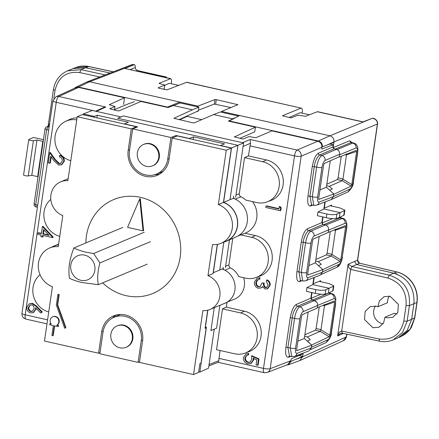 <?xml version="1.0" encoding="UTF-8"?>
<svg xmlns="http://www.w3.org/2000/svg" width="439" height="439" viewBox="0 0 439 439"><rect width="100%" height="100%" fill="white"/><g stroke="black" fill="none" stroke-linecap="round" stroke-linejoin="round"><path stroke-width="0.66" d="M83.207 114.777L83.328 113.942L94.292 116.412L97.299 115.254L128.375 122.24L124.396 123.88L137.616 126.855L132.66 128.896L170.903 137.495L176.083 135.503L189.308 138.477L193.467 136.875L224.538 143.86L220.559 145.501L231.523 147.97L223.594 202.341A21.023 19.343 67.2 0 1 237.642 221.426A21.023 19.343 67.2 0 1 226.612 241.132L236.5 236.714A20.781 19.124 -112.8 0 0 247.393 217.124A20.781 19.124 -112.8 0 0 233.301 198.291M223.594 202.341L230.02 199.674L237.949 145.32L117.74 118.289L123.392 115.918L243.601 142.944L231.523 147.97M226.612 241.132A21.023 19.343 67.2 0 1 223.994 242.065M125.066 316.332A20.743 19.086 -112.8 0 0 113.745 317.413A20.743 19.086 -112.8 0 0 103.022 332.076L99.856 353.774L138.093 362.373L141.259 340.675A20.743 19.086 -112.8 0 0 125.066 316.332M113.745 317.413L118.782 315.164A20.863 19.195 67.2 0 1 120.593 314.467M123.211 325.403A11.601 10.673 67.2 0 1 132.304 335.83A11.601 10.673 67.2 0 1 125.867 347.392A11.601 10.673 67.2 0 1 119.94 347.825A11.601 10.673 67.2 0 1 110.875 337.635A11.601 10.673 67.2 0 1 116.878 326.007A11.601 10.673 67.2 0 1 123.211 325.403M116.878 326.007L117.438 325.76A11.612 10.684 67.2 0 1 123.776 325.156A11.612 10.684 67.2 0 1 132.88 335.594A11.612 10.684 67.2 0 1 126.437 347.167L125.867 347.392M149.688 143.921A11.601 10.673 67.2 0 1 158.781 154.347A11.601 10.673 67.2 0 1 152.338 165.909A11.601 10.673 67.2 0 1 146.412 166.343A11.601 10.673 67.2 0 1 137.352 156.152A11.601 10.673 67.2 0 1 143.355 144.524A11.601 10.673 67.2 0 1 149.688 143.921M143.355 144.524L143.915 144.277A11.612 10.684 67.2 0 1 150.253 143.668A11.612 10.684 67.2 0 1 159.357 154.105A11.612 10.684 67.2 0 1 152.909 165.684L152.338 165.909M235.672 197.298L243.601 142.944M225.405 267.658L229.46 239.859M207.861 310.181L205.32 327.593L206.423 327.137L199.86 372.102L208.547 368.134L214.227 329.223L210.923 330.583L216.575 328.207L219.912 305.308M233.894 198.044L230.02 199.674M223.237 268.569L219.752 270.034L223.824 242.136M199.86 372.102L198.713 371.844M139.542 361.758L138.093 362.373M52.548 246.773A21.023 19.343 67.2 0 1 55.045 245.56A21.023 19.343 67.2 0 1 58.557 244.572M83.328 113.942L92.349 110.474L121.005 116.917M217.464 244.369L213.332 272.696L219.752 270.034M176.083 135.503L175.94 136.485M163.182 171.331A20.863 19.195 67.2 0 1 161.42 172.143L156.289 174.162A20.743 19.086 -112.8 0 0 167.736 159.192L169.18 158.605M94.171 117.246L94.292 116.412M193.467 136.875L193.165 139.503M170.903 137.495L167.736 159.192M132.66 128.896L129.494 150.593A20.743 19.086 -112.8 0 0 136.798 170.348A20.743 19.086 -112.8 0 0 156.289 174.162M97.299 115.254L97.003 117.882M85.885 242.932A50.858 46.792 67.2 0 1 113.602 199.619A50.858 46.792 67.2 0 1 140.475 197.352A50.858 46.792 67.2 0 1 180.281 242.547A50.858 46.792 67.2 0 1 153.008 293.395A50.858 46.792 67.2 0 1 126.136 295.661A50.858 46.792 67.2 0 1 102.671 282.881M140.293 198.615L143.608 230.601L143.043 230.837L139.728 198.851L140.293 198.615M139.728 198.851L127.584 227.364L143.043 230.837M38.067 176.73A7.825 1.679 8.3 0 0 37.721 176.648A7.825 1.679 8.3 0 0 37.655 176.637L42.802 141.347A7.825 1.679 -171.7 0 1 42.868 141.358A7.825 1.679 -171.7 0 1 43.214 141.44M37.655 176.637L31.795 175.331L28.255 175.907L33.402 140.623L36.942 140.041L42.802 141.347M43.472 139.679L33.507 137.462L28.903 139.459A2.607 0.56 -171.7 0 0 28.733 139.624L23.585 174.909A2.607 0.56 8.3 0 0 25.33 175.704A2.607 0.56 8.3 0 0 28.255 175.907M33.402 140.623A2.607 0.56 -171.7 0 1 30.478 140.42A2.607 0.56 -171.7 0 1 28.733 139.624M31.795 175.331L36.942 140.041M84.656 255.119A13.038 12.001 67.2 0 1 94.84 270.424A13.038 12.001 67.2 0 1 80.979 280.323A13.038 12.001 67.2 0 1 70.8 265.019A13.038 12.001 67.2 0 1 84.656 255.119M81.555 282.447L98.32 284.708C97.101 278.902 97.628 271.637 99.9 262.912L93.65 253.517L85.967 252.2C80.792 250.905 76.765 249.495 73.884 247.975C69.466 259.186 67.996 269.266 69.472 278.222C72.32 279.731 76.348 281.141 81.555 282.447M98.32 284.708L147.219 264.163M122.783 227.429L73.884 247.975M99.9 262.912L150.506 241.653M144.25 232.253L93.65 253.517M57.943 326.528L58.321 326.369A0.521 0.477 -112.8 0 0 58.195 325.381L57.816 325.54A0.521 0.477 67.2 0 1 57.943 326.528A0.521 0.477 67.2 0 1 57.668 326.55L54.304 325.793L52.905 335.369A0.521 0.477 67.2 0 1 52.131 335.654A0.521 0.477 67.2 0 1 51.945 335.155L53.338 325.579L49.975 324.822A0.521 0.477 67.2 0 1 49.848 323.834A0.521 0.477 67.2 0 1 50.123 323.812L50.501 323.653A0.521 0.477 -112.8 0 0 50.222 323.675L49.848 323.834M50.123 323.812L51.248 324.064A4.697 4.319 67.2 0 1 50.156 320.174A4.697 4.319 67.2 0 1 52.664 316.821A4.697 4.319 67.2 0 1 57.125 317.616A4.697 4.319 67.2 0 1 58.81 322.122A4.697 4.319 67.2 0 1 56.691 325.288L57.065 325.129A4.697 4.319 -112.8 0 0 59.188 321.963A4.697 4.319 -112.8 0 0 57.498 317.457A4.697 4.319 -112.8 0 0 53.042 316.662L52.664 316.821M217.305 244.397L213.052 273.546L207.965 275.681A18.257 16.797 67.2 0 1 219.846 296.391A18.257 16.797 67.2 0 1 210.089 309.435L225.158 303.102A18.257 16.797 -112.8 0 0 234.914 290.058A18.257 16.797 -112.8 0 0 222.139 269.03M221.102 243.283L226.189 241.143A20.863 19.195 -112.8 0 0 237.334 226.233A20.863 19.195 -112.8 0 0 223.429 202.439L218.342 204.579A20.863 19.195 67.2 0 1 232.253 228.368A20.863 19.195 67.2 0 1 221.102 243.283A20.863 19.195 67.2 0 1 212.503 244.594L207.965 275.681M210.089 309.435A18.257 16.797 67.2 0 1 202.873 310.609L193.544 374.56L139.448 362.4L142.576 340.971A22.169 20.397 -112.8 0 0 134.603 319.713A22.169 20.397 -112.8 0 0 113.553 315.937A22.169 20.397 -112.8 0 0 101.705 331.785L98.577 353.208L44.487 341.043L52.417 286.694A20.863 19.195 67.2 0 1 38.336 267.56A20.863 19.195 67.2 0 1 49.656 247.991A20.863 19.195 67.2 0 1 58.25 246.68L62.788 215.587A18.257 16.797 67.2 0 1 50.913 194.883A18.257 16.797 67.2 0 1 60.664 181.834A18.257 16.797 67.2 0 1 67.88 180.665L77.215 116.714L131.305 128.874L128.183 150.297A22.169 20.397 -112.8 0 0 136.15 171.561A22.169 20.397 -112.8 0 0 157.206 175.331A22.169 20.397 -112.8 0 0 169.048 159.489L172.176 138.065L226.272 150.226L218.342 204.579M51.028 323.773L50.501 323.653M58.195 325.381L57.065 325.129M52.625 335.742L53.004 335.588A0.521 0.477 -112.8 0 0 53.284 335.215L54.645 325.87M59.166 294.882A0.521 0.477 -112.8 0 0 58.48 294.295L58.107 294.454A0.521 0.477 67.2 0 1 58.788 295.041L57.339 304.99L57.712 304.831L59.166 294.882L58.788 295.041M57.339 304.99L65.455 327.521A0.521 0.477 67.2 0 1 65.202 328.158L65.581 327.999A0.521 0.477 -112.8 0 0 65.828 327.362L57.712 304.831M57.816 325.54L56.691 325.288M193.544 374.56L198.631 372.426L199.915 363.602L201.046 363.124L206.193 327.84L205.062 328.312L207.702 310.219M226.272 150.226L231.353 148.091L223.429 202.439M172.176 138.065L177.263 135.925L231.353 148.091M154.819 174.667A22.169 20.397 -112.8 0 0 159.67 174.074M131.305 128.874L136.392 126.739L136.293 127.398M77.215 116.714L82.296 114.574L136.392 126.739M58.535 244.737A20.863 19.195 -112.8 0 0 54.743 245.856L49.656 247.991M98.577 353.208L100.026 352.599M116.176 315.059A22.169 20.397 -112.8 0 0 112.357 318.105M58.107 294.454A0.521 0.477 67.2 0 0 57.827 294.827L56.335 305.045L64.544 327.834A0.521 0.477 67.2 0 0 65.202 328.158M205.167 327.609L206.193 327.84M312.798 205.15L310.658 205.973C308.118 206.281 307.218 203.01 307.959 196.162L312.277 166.573C313.561 159.505 315.592 155.049 318.357 153.2L332.883 146.988L333.212 144.716L329.881 143.97M332.883 146.988L334.106 148.826L319.581 155.033C316.667 157.755 314.9 161.634 314.28 166.666A1.564 0.335 8.3 0 0 312.277 166.573M318.687 199.026L319.021 199.476L318.719 198.368L323.592 164.965L324.278 163.456L339.276 156.805L339.654 154.237C339.764 151.751 338.678 150.116 336.395 149.337L334.106 148.826M339.654 154.237L325.129 160.449C323.686 161.409 322.627 163.736 321.952 167.429L317.638 197.012C317.249 200.585 317.721 202.291 319.049 202.132A4.17 3.836 69 0 1 316.711 205.156L331.143 199.608L333.475 196.584L333.849 194.011L326.386 187.217L330.238 160.811M330.139 205.732L339.945 207.938L344.867 210.21L344.434 210.638L340.071 212.646L323.839 208.991L324.855 202.022M301.763 280.768L299.628 281.591C297.082 281.898 296.182 278.628 296.929 271.779L301.242 242.191C302.531 235.123 304.556 230.667 307.327 228.818L321.853 222.606L322.681 216.904M321.853 222.606L323.071 224.444L308.546 230.651C305.637 233.378 303.87 237.252 303.245 242.284A1.564 0.335 8.3 0 0 301.242 242.191M307.657 274.644L307.991 275.094L307.69 273.985L312.563 240.583L313.248 239.074L328.246 232.423L328.619 229.855C328.729 227.369 327.648 225.734 325.365 224.955L323.071 224.444M328.619 229.855L314.094 236.067C312.65 237.027 311.597 239.354 310.922 243.047L306.609 272.63C306.219 276.202 306.685 277.909 308.013 277.75A4.17 3.836 69 0 1 305.681 280.773L320.113 275.226L322.445 272.202L322.819 269.628L315.356 262.835L319.208 236.429M319.104 281.35L328.91 283.556L333.838 285.827L333.404 286.255L329.041 288.264L312.804 284.615L313.825 277.646M290.733 356.386L288.593 357.209C286.052 357.516 285.152 354.246 285.899 347.397L290.212 317.809C291.501 310.741 293.526 306.285 296.292 304.436L310.817 298.224L311.652 292.522M310.817 298.224L312.041 300.062L297.516 306.268C294.602 308.996 292.835 312.87 292.215 317.902A1.564 0.335 8.3 0 0 290.212 317.809M296.621 350.262L296.962 350.717L296.66 349.603L301.533 316.201L302.213 314.692L317.216 308.046L317.589 305.473C317.699 302.987 316.612 301.352 314.329 300.572L312.041 300.062M317.589 305.473L303.064 311.685C301.62 312.645 300.561 314.972 299.892 318.665L295.573 348.248C295.189 351.82 295.656 353.527 296.983 353.368A4.17 3.836 69 0 1 294.646 356.391L309.083 350.843L311.41 347.82L311.789 345.246L304.326 338.453L308.178 312.047M321.831 149.002L321.875 147.328L301.181 156.174L270.177 368.689A5.219 4.796 69 0 1 267.258 372.47L287.819 364.562L290.733 360.781L291.386 358.762L302.696 353.927L302.789 353.263M198.867 107.154L180.275 102.973L173.553 105.558L192.447 109.805L198.867 107.154L198.329 110.837L197.797 111.572M238.536 116.077L220.34 111.983L213.623 114.568L232.511 118.815L234.761 117.888M321.902 149.046L333.212 144.716M319.954 189.933L326.386 187.217M318.796 199.41L333.849 194.011M326.852 214.002L326.314 217.722L317.419 215.719L317.962 211.999L326.852 214.002C331.258 214.863 334.584 214.918 336.834 214.155L340.071 212.646L339.336 217.684L344.171 214.989L344.867 210.21M308.919 265.551L315.356 262.835M307.761 275.028L322.819 269.628M328.306 293.301L325.167 294.13C322.972 294.503 319.68 294.24 315.279 293.34L306.389 291.337L306.932 287.616L315.822 289.619C320.229 290.481 323.554 290.536 325.804 289.773L329.041 288.264L328.306 293.301L333.141 290.607L333.838 285.827M297.889 341.169L304.326 338.453M296.731 350.646L311.789 345.246M131.009 103.088L134.405 101.612M234.283 136.88L243.124 139.037L248.825 136.6L255.948 137.698L271.895 130.882L317.798 141.204C320.651 142.181 322.012 144.217 321.875 147.328M306.932 287.616L312.804 284.615M317.962 211.999L323.839 208.991M326.314 217.722C330.71 218.622 334.008 218.885 336.203 218.512L339.336 217.684M123.891 104.493L123.672 103.648L124.533 97.749L78.625 87.427L75.744 87.712L55.945 96.767A5.219 4.802 65.4 0 1 58.831 96.476L105.804 107.039L103.599 107.528L95.57 111.199M173.553 105.558L167.983 107.517L141.001 101.453L118.969 110.869L117.636 110.82L109.816 108.812L114.908 106.485L109.278 104.723L124.533 97.749M130.432 102.956L114.502 109.651M192.447 109.805L173.866 118.3L192.864 122.821L194.197 122.871L213.623 114.568M234.333 136.968L255.427 127.178L228.439 121.115L232.472 119.073M114.381 110.09L114.974 106.419L114.436 110.101M179.496 119.814L187.168 116.395M239.853 138.301L254.746 131.826L255.427 127.178M303.064 311.685A4.17 3.819 -113.1 0 0 299.804 306.784C297.412 308.37 295.661 312.25 294.553 318.423L292.215 317.902L287.902 347.485L289.471 356.073M325.129 160.449A4.17 3.819 -113.1 0 0 321.869 155.549C319.477 157.135 317.721 161.014 316.612 167.188L314.28 166.666L309.961 196.249L311.536 204.837M314.094 236.067A4.17 3.819 -113.1 0 0 310.839 231.166C308.441 232.752 306.691 236.632 305.582 242.805L303.245 242.284L298.932 271.867L300.441 280.477L302.784 280.998L301.264 272.394A4.17 0.894 -171.7 0 0 306.609 272.63M317.638 197.012A4.17 0.894 -171.7 0 1 312.299 196.776L313.814 205.381L316.711 205.156M295.573 348.248A4.17 0.894 -171.7 0 1 290.234 348.012L291.754 356.616L289.455 356.1M234.464 198.752A2.837 2.607 67.2 0 1 233.51 196.085M223.885 269.7A2.837 2.607 67.2 0 1 223.127 267.241M208.876 365.879L218.254 362.274L218.781 360.743L209.085 364.469M220.043 350.492L218.781 360.743M242.591 142.719L250.137 139.492L250.51 143.262L248.43 155.894L266.462 159.95A21.308 19.607 67.2 0 1 283.188 179.315A21.308 19.607 67.2 0 1 270.962 200.48L267.131 201.891A21.127 19.437 67.2 0 1 256.711 202.538L245.845 200.096A20.776 19.113 67.2 0 0 240.852 196.721L235.32 199.141M252.513 201.594A20.863 19.195 67.2 0 1 245.225 233.136L237.823 236.056M245.011 233.224L255.432 235.567A21.308 19.607 67.2 0 1 272.158 254.933A21.308 19.607 67.2 0 1 259.932 276.098L256.102 277.508A21.127 19.437 67.2 0 1 245.681 278.156L238.783 276.608A18.164 16.715 -112.8 0 0 230.404 267.839L224.955 270.226M243.678 277.706A18.257 16.797 67.2 0 1 234.261 299.277L227.215 302.054M227.117 302.114A2.607 2.398 -112.8 0 0 227.062 302.378L226.37 307.13L244.397 311.185A21.308 19.607 67.2 0 1 261.128 330.551A21.308 19.607 67.2 0 1 248.902 351.716L245.072 353.126A21.127 19.437 67.2 0 1 234.651 353.774L216.531 349.702L222.491 308.869L240.605 312.941A21.127 19.437 67.2 0 1 257.194 332.142A21.127 19.437 67.2 0 1 245.072 353.126M251.481 356.034L252.046 355.799L259.032 358.97L258.127 365.177L256.08 365.078L256.831 359.936L253.155 358.268L253.177 360.112L250.614 363.635L247.761 363.81C244.649 362.866 243.211 360.726 243.447 357.395L245.955 354.01L248.189 353.697L247.991 355.052L246.718 355.266L244.918 357.807C244.775 360.205 245.807 361.758 248.013 362.466L249.813 362.362L251.734 359.536L251.481 356.034L258.467 359.206L259.032 358.97M253.72 358.032L253.742 359.876L251.179 363.399L250.614 363.635M245.955 354.01L248.754 353.455L248.556 354.816L247.991 355.052M247.003 355.167L245.483 357.565C245.341 359.964 246.372 361.516 248.578 362.23L250.12 362.219M258.05 279.495L256.486 282.129C256.189 284.346 257.018 285.855 258.977 286.667L258.412 286.903L259.926 286.766L262.143 282.935L264.185 283.034C263.773 285.037 264.371 286.508 265.985 287.441L266.775 287.446M265.985 287.441L265.419 287.682L266.489 287.589L268.125 285.147L266.363 281.487L266.561 280.126L267.126 279.89C269.343 280.971 270.358 282.749 270.172 285.224L267.779 288.61L267.214 288.846L265.211 289.038L262.506 286.601L261.309 287.863L258.341 288.291C255.46 287.265 254.159 285.169 254.444 282.014L257.051 278.31L259.438 277.925L259.24 279.281L257.073 280.016L255.921 282.37C255.619 284.576 256.453 286.091 258.412 286.903M262.648 286.919L261.6 287.726M257.051 278.31L260.003 277.684L259.806 279.045L259.24 279.281M258.977 286.667L260.201 286.634M266.001 206.105L278.946 209.019L279.286 206.692L279.852 206.456L281.201 207.674L280.79 210.473L280.225 210.709L265.804 207.466L266.001 206.105L266.566 205.869L278.995 208.668M70.794 160.718A21.127 19.437 67.2 0 1 55.062 142.143A21.127 19.437 67.2 0 1 65.658 121.345L69.351 119.6A21.308 19.607 67.2 0 1 77.044 117.855M29.259 303.793L32.437 303.333L36.377 305.967L42.303 311.959L40.8 313.067L35.559 307.761L35.466 309.358L32.963 312.716L30.538 312.886C27.849 312.003 26.609 310.099 26.812 307.163L29.259 303.793L31.871 303.574L35.811 306.202L41.738 312.2L40.8 313.067M36.108 308.321L36.031 309.122L33.529 312.48L32.963 312.716M51.176 156.866L50.276 163.045L48.23 162.946L49.728 152.673L50.293 152.432L55.407 159.642L59.413 163.495L60.703 163.473M59.413 163.495L58.848 163.736L60.406 163.615L62.25 161.108C62.398 158.945 61.455 157.53 59.435 156.855L59.633 155.499L60.198 155.263C63.09 156.169 64.451 158.177 64.286 161.272L61.806 164.68L58.766 165.119L54.035 160.893L50.737 156.246L49.711 163.281M43.143 235.496L42.94 236.89L40.898 236.797L41.151 235.052L37.82 234.3L38.017 232.944L38.583 232.708L41.398 233.339M38.017 232.944L41.348 233.691L42.396 226.519L42.962 226.283L53.223 237.115L52.614 237.625L42.632 235.381L42.374 237.126M226.37 307.13L222.491 308.869M248.43 155.894L244.556 157.634L239.288 193.742A2.7 2.486 -112.8 0 0 240.852 196.721M244.556 157.634L262.67 161.706A21.127 19.437 67.2 0 1 279.253 180.906A21.127 19.437 67.2 0 1 267.131 201.891M240.791 234.887L251.635 237.323A21.127 19.437 67.2 0 1 268.224 256.524A21.127 19.437 67.2 0 1 256.102 277.508M248.578 362.23L248.013 362.466M245.483 357.565L244.918 357.807M248.754 353.455L248.189 353.697M253.742 359.876L253.177 360.112M258.467 359.206L257.561 365.413M264.185 283.034L263.619 283.27C263.208 285.273 263.806 286.744 265.419 287.682M262.143 282.935L263.619 283.27M256.486 282.129L255.921 282.37M257.638 279.78L257.073 280.016M260.003 277.684L259.438 277.925M270.172 285.224L269.606 285.46L267.214 288.846M266.561 280.126C268.778 281.207 269.793 282.985 269.606 285.46M281.201 207.674L280.636 207.91L280.225 210.709M279.286 206.692L280.636 207.91M65.658 121.345A21.127 19.437 67.2 0 1 76.743 119.918M59.759 236.336A21.127 19.437 67.2 0 1 44.476 220.175A21.127 19.437 67.2 0 1 50.803 199.416M48.729 311.953A21.127 19.437 67.2 0 1 33.397 295.579A21.127 19.437 67.2 0 1 40.086 274.776M32.437 303.333L31.871 303.574M36.031 309.122L35.466 309.358M42.303 311.959L41.738 312.2M55.407 159.642L54.842 159.878L58.848 163.736M49.728 152.673L54.842 159.878M64.286 161.272L63.721 161.514L61.24 164.921M59.633 155.499C62.525 156.41 63.885 158.413 63.721 161.514M53.223 237.115L52.614 237.625M42.396 226.519L52.658 237.351M232.774 238.382L228.906 264.893A2.7 2.486 -112.8 0 0 230.404 267.839M30.659 311.509C28.892 310.845 28.101 309.533 28.277 307.569L30.088 305.045L31.619 304.918C33.408 305.522 34.209 306.795 34.028 308.743L32.135 311.399L30.659 311.509L31.224 311.273C29.457 310.609 28.667 309.297 28.842 307.333L30.39 304.94M49.091 235.436L43.483 229.515L42.83 234.025L49.091 235.436M28.277 307.569L28.842 307.333M32.426 311.256L31.224 311.273M42.83 234.025L43.395 233.789L43.944 230.003M48.652 234.969L43.395 233.789M389.398 296.106A11.184 10.289 67.2 0 0 387.472 302.74L377.952 306.74L379.373 300.913L384.059 296.726L389.986 296.221L398.403 304.381L397.789 312.497L392.762 317.326L386.836 317.831L384.965 317.227L394.458 313.237A11.184 10.289 67.2 0 0 396.318 313.847A11.184 10.289 67.2 0 0 396.922 313.962M383.038 323.861A11.184 10.289 67.2 0 1 382.457 323.746A11.184 10.289 67.2 0 1 375.526 306.027M384.965 317.227L383.549 323.06L378.862 327.242L372.93 327.752L364.518 319.592L365.133 311.476L370.159 306.641L376.086 306.137L377.952 306.74M74.136 88.448L75.552 87.377L78.51 87.054L167.583 107.083L179.749 102.046L89.545 81.764L86.911 81.945L75.552 87.377M303.157 353.121L302.68 356.369L291.178 361.286L288.236 364.804L286.502 365.067M291.178 361.286L290.662 361.165M321.924 146.697L322.462 146.818L333.892 142.428L333.135 147.63L349.685 140.804L352.073 142.642M326.671 145.205L333.964 141.929C334.178 138.883 332.817 136.842 329.892 135.81L239.683 115.523L229.279 120.955L318.357 140.985C320.997 141.715 322.363 143.657 322.462 146.818M229.279 120.955L229.229 121.29M186.498 116.247L201.699 119.66M167.533 107.418L167.583 107.083M326.83 184.193L337.35 179.546L338.101 177.855L341.251 156.279M304.853 334.831L315.372 330.183L316.124 328.498L319.274 306.921M315.839 259.509L326.358 254.867L327.115 253.177L330.26 231.6M288.236 364.804L299.947 360.54L302.68 356.369L298.948 355.53M327.115 253.177L331.977 254.313L335.473 230.354L335.149 229.098M331.977 254.313L331.187 255.997L318.297 261.644L315.619 261.018M318.456 265.661L321.315 264.311L318.297 261.644M314.187 277.503L313.276 283.753L312.941 283.682M320.481 281.657L320.618 280.724L313.276 283.753M329.629 293.186L328.926 293.285L330.858 293.718L314.308 300.545L316.777 302.219M314.308 300.545L312.376 300.111L311.158 298.273L320.986 294.218M311.986 292.599L311.158 298.273M316.124 328.498L320.986 329.634L324.481 305.676L324.163 304.419M320.986 329.634L320.201 331.319L307.305 336.965L304.633 336.34M307.338 341.196L310.324 339.632L307.305 336.965M307.36 341.032L311.761 345.224M333.141 148.141L333.135 147.63M339.248 156.822L336.987 157.821M338.101 177.855L342.963 178.991L346.459 155.033L346.135 153.776M342.963 178.991L342.179 180.676L329.283 186.323L326.611 185.697M329.689 190.224L332.301 188.989L329.283 186.323M325.217 201.885L324.306 208.135L323.971 208.064M331.769 199.295L330.957 199.679M331.511 206.039L331.648 205.106L324.306 208.135M322.391 224.088L322.144 222.952L332.592 218.644M323.016 216.981L322.144 222.952M377.386 123.979A2.607 0.554 7.8 0 0 377.556 123.82L377.545 123.864A2.607 0.56 -171.7 0 1 377.545 123.864L357.681 260.047A2.607 0.56 8.3 0 1 357.511 260.206L359.53 263.263L351.957 266.489L348.094 264.24L357.511 260.206L377.386 123.979C377.502 120.928 375.839 119.029 372.398 118.278L373.309 118.354L372.371 118.272L362.773 121.96L317.32 111.742L305.5 116.291L298.251 115.122L291.337 117.784L290.003 117.712L282.431 115.781L301.077 108.087L186.537 82.334L167.034 89.836L158.72 88.195L158.128 87.833L164.746 85.1L158.989 83.344L170.678 78.636L124.846 68.462L134.411 64.632L131.865 64.659L133.862 64.511M179.573 103.242L179.749 102.046L197.901 106.128L214.989 99.56L216.323 99.626L237.872 104.707L221.536 111.446L239.683 115.523M163.292 89.221L164.202 88.81L164.817 85.04M173.059 105.053L172.955 105.766M198.428 110.178L214.331 104.065L230.936 107.566M299.947 360.54L343.282 340.73L346.327 336.878L302.608 356.869L295.409 359.481M335.478 230.184L345.636 226.716L345.367 225.608L328.251 232.396M345.636 226.716L340.79 259.926L340.126 261.446L331.226 255.97M322.813 269.623L340.126 261.446M377.545 123.864A2.607 0.56 -171.7 0 1 377.381 124.023L333.964 141.929L333.892 142.428M340.686 216.998L341.081 217.963M329.81 292.539L330.095 293.285M334.375 300.929L317.26 307.717M334.364 300.934L334.65 302.037L329.804 335.248L329.135 336.768L320.24 331.291M311.8 344.955L329.135 336.768M356.353 150.286L339.21 157.091M356.342 150.292L356.627 151.395L351.782 184.605L351.112 186.125L342.217 180.648M333.81 194.301L351.112 186.125M124.846 68.462L170.294 78.68C171.451 78.949 171.814 80.364 171.386 82.927L171.27 83.717M164.779 85.276L169.35 83.284L178.635 85.375M186.537 82.334L186.965 82.302M302.054 113.125L302.169 112.335C302.603 109.772 302.235 108.356 301.077 108.087L186.937 82.296M289.071 117.504L300.133 112.691L309.418 114.782M317.32 111.742L317.748 111.709M221.536 111.446L221.421 112.225M197.901 106.128L197.786 106.913M78.51 87.054L89.545 81.764L134.027 64.676C134.987 64.758 135.393 65.696 135.25 67.496L135.558 69.022L137.363 70.525L136.392 70.926M343.347 333.448L337.635 335.934L348.094 264.24C348.056 266.5 348.923 268.224 350.69 269.414L341.701 331.028C339.676 331.582 338.321 333.217 337.635 335.934L340.532 333.415L341.926 333.108M340.615 217.865L339.331 217.684M351.606 142.543L350.904 142.642L349.685 140.804M164.806 85.056L164.202 88.81A1.043 0.96 65.4 0 1 163.928 89.364A1.043 1.043 0 0 0 164.268 88.744L164.224 88.662M377.556 123.82L377.556 123.82C377.869 119.287 372.722 117.965 373.309 118.354L373.369 118.365M165.706 77.522L166.48 77.072L137.363 70.525M166.392 77.676L166.48 77.072M357.681 260.047C357.401 261.463 358.081 262.527 359.728 263.241L396.927 271.96A2.607 0.851 103.2 0 0 396.73 271.977C403.265 273.612 408.522 277.36 412.506 283.226C416.331 289.202 417.791 295.645 416.88 302.542L414.63 317.968L410.202 329.014L401.323 336.329C407.776 333.152 410.602 328.762 411.475 327.192L414.8 317.809L411.639 319.334L407.222 330.38L398.338 337.69L393.168 339.879L402.519 332.521L407.14 321.227L403.814 321.085C400.555 334.491 392.279 340.455 378.983 338.979L341.701 331.028L342.233 333.146M387.873 278.041L389.179 275.127C408.116 281.783 410.048 294.591 409.406 305.659L406.08 305.522C406.821 291.551 400.747 282.392 387.873 278.041L350.69 269.414L351.957 266.489L389.179 275.127L393.756 273.206L397.158 274.002M322.484 271.911L339.122 264.305C340.51 263.345 341.537 261.007 342.195 257.303L346.684 228.132C347.282 225.306 346.892 218.858 342.623 218.309L325.711 225.053M311.471 347.244L328.136 339.627C329.524 338.661 330.545 336.329 331.209 332.625L335.423 303.711C335.83 300.122 335.396 298.421 334.117 298.613C334.249 296.111 333.163 294.481 330.858 293.718L331.632 293.631L329.694 293.197M335.275 149.09L350.904 142.642L353.609 142.993M77.462 86.461L81.347 84.601M359.728 263.241L396.73 271.977L393.756 273.206C408.094 278.008 414.811 288.198 413.906 303.766L411.639 319.334L407.14 321.227L409.406 305.659L417.05 302.383L414.8 317.809M34.264 203.839L35.707 204.772A2.607 0.873 103.3 0 0 35.702 204.793L36.278 206.895M49.13 126.964L47.977 126.717L46.671 129.609A2.607 0.878 102.3 0 0 46.666 129.631L35.707 204.772L37.71 205.243M110.107 73.028L85.605 67.749L81.034 69.669L67.502 70.86L75.771 67.507L88.716 66.552L85.605 67.749L72.676 68.698M49.212 126.383L47.867 126.311L49.645 123.425M47.867 126.311L46.616 126.838A2.607 2.398 67.2 0 1 47.977 126.717L49.261 126.037M210.923 330.583L214.265 307.684M142.686 340.099L141.259 340.675M52.905 335.369L53.284 335.215M128.183 150.297L129.626 149.694M101.705 331.785L103.176 331.165M65.455 327.521L65.828 327.362M250.137 139.492L297.11 150.05A5.219 4.774 66.9 0 1 301.181 156.174A5.219 1.119 -171.7 0 1 294.509 155.878L263.504 368.392A5.219 1.119 8.3 0 0 270.177 368.689L290.733 360.781M319.049 202.132L333.475 196.584M343.732 215.456L344.434 210.638M308.013 277.75L322.445 272.202M332.702 291.073L333.404 286.255M296.983 353.368L311.41 347.82M178.958 119.693L198.329 110.837M78.625 87.427L58.831 96.476A5.219 1.707 102.7 0 0 56.23 102.298A5.219 1.119 -171.7 0 1 52.954 100.756L21.95 313.27A5.219 1.119 8.3 0 0 25.226 314.812A5.219 1.707 102.7 0 0 25.967 319.109L46.995 323.839M105.804 107.039L96.328 111.369M249.895 145.847L294.509 155.878A5.219 1.707 -77.3 0 1 297.11 150.05L317.798 141.204M314.329 300.572L299.804 306.784L297.516 306.268A1.564 1.432 66.9 0 1 296.292 304.436M299.892 318.665A4.17 0.894 -171.7 0 1 294.553 318.423L290.234 348.012L287.902 347.485A1.564 0.335 8.3 0 0 285.899 347.397M289.427 356.095A1.564 1.438 -111 0 0 288.593 357.209M336.395 149.337L321.869 155.549L319.581 155.033A1.564 1.432 66.9 0 1 318.357 153.2M321.952 167.429A4.17 0.894 -171.7 0 1 316.612 167.188L312.299 196.776L309.961 196.249A1.564 0.335 8.3 0 0 307.959 196.162M311.487 204.859A1.564 1.438 -111 0 0 310.658 205.973M325.365 224.955L310.839 231.166L308.546 230.651A1.564 1.432 66.9 0 1 307.327 228.818M310.922 243.047A4.17 0.894 -171.7 0 1 305.582 242.805L301.264 272.394L298.932 271.867A1.564 0.335 8.3 0 0 296.929 271.779M300.457 280.477A1.564 1.438 -111 0 0 299.628 281.591M336.834 214.155L336.203 218.512M325.804 289.773L325.167 294.13M315.822 289.619L315.279 293.34M47.577 319.839L25.226 314.812L56.23 102.298L95.653 111.166M218.134 362.318L264.245 372.689A5.219 1.707 -77.3 0 1 263.504 368.392L218.896 358.361M243.091 146.434L250.51 143.262M221.706 304.556L227.062 302.378M239.288 193.742L235.995 195.075M262.67 161.706L266.462 159.95M244.397 311.185L240.605 312.941M255.432 235.567L251.635 237.323M35.811 306.202L36.377 305.967M225.613 266.232L228.906 264.893M318.357 140.985L329.892 135.81L372.371 118.272M335.473 230.354L334.128 230.063M331.187 255.997L326.358 254.867M324.481 305.676L323.137 305.385M320.201 331.319L315.372 330.183M346.459 155.033L345.114 154.742M342.179 180.676L337.35 179.546M340.79 259.926L331.939 254.483M346.865 334.2L346.497 336.718A2.607 0.56 -171.7 0 1 346.327 336.878L346.722 334.167M329.804 335.248L320.947 329.804M324.487 305.506L334.65 302.037M351.782 184.605L342.925 179.161M346.464 154.868L356.627 151.395M237.186 104.987L237.285 104.339M216.323 99.626L215.664 104.131M214.331 104.065L214.989 99.56M130.268 69.554L135.25 67.496M342.195 257.303L346.415 228.39C346.821 224.795 346.382 223.094 345.103 223.292L328.553 230.118M393.756 273.206L356.556 264.487L354.536 261.435M312.376 300.111L328.586 293.159M345.103 223.292C345.241 220.79 344.154 219.16 341.849 218.397L339.918 217.963L323.806 224.609M334.117 298.613L317.595 305.429M333.442 196.601L350.113 188.984C351.496 188.018 352.522 185.686 353.186 181.982L357.401 153.068C357.807 149.479 357.368 147.778 356.095 147.97L339.572 154.786M417.05 302.383C417.955 295.513 416.507 289.114 412.704 283.188L412.506 283.226M339.122 264.305L336.998 267.241C339.654 266.023 341.476 262.626 342.464 257.045M406.08 305.522L403.814 321.085M356.095 147.97C356.227 145.468 355.14 143.838 352.835 143.076L337.092 149.567M335.423 303.711L335.824 299.113C335.83 298.685 335.138 294.223 331.632 293.631M331.209 332.625L331.472 332.367C331.516 335.901 329.694 339.303 326.012 342.557L310.735 349.548M328.136 339.627L326.012 342.557M357.401 153.068L357.67 152.81C357.961 149.858 357.922 147.987 357.565 147.197C357.039 144.936 355.722 143.531 353.609 142.988L351.672 142.554M353.186 181.982L353.45 181.724C353.494 185.263 351.672 188.66 347.99 191.92L331.313 199.542M350.113 188.984L347.99 191.92M48.674 130.07L46.666 129.631L45.222 128.698M53.865 98.484L55.04 90.418C58.288 77.017 66.514 71.069 79.722 72.589L99.856 76.968M79.722 72.589L81.034 69.669L105.173 74.921M379.554 341.103L378.983 338.979M53.596 89.485L55.04 90.418M113.218 71.831L88.716 66.552A2.607 0.862 102.2 0 1 88.908 66.53L113.322 71.787M58.623 244.15L55.045 245.56M153.008 293.395L155.834 292.209M113.602 199.619L116.428 198.433M68.171 178.684L60.664 181.834M305.681 280.773L302.784 280.998M294.646 356.391L291.754 356.616M267.258 372.47L264.245 372.689M313.814 205.381L311.514 204.865M25.967 319.109C23.108 318.187 21.769 316.239 21.95 313.27M55.945 96.767L52.954 100.756M362.982 121.877L317.726 111.704M86.911 81.945L131.87 64.659M346.497 336.718L346.492 336.762C345.718 338.897 344.648 340.22 343.271 340.73M340.68 217.876L342.623 218.309M396.927 271.96C403.485 273.607 408.747 277.349 412.704 283.188M321.397 274.375L336.998 267.241M340.532 333.415L342.047 333.168L379.356 341.13C384.174 342.124 388.8 341.696 393.251 339.846M335.698 303.453L331.478 332.367M357.67 152.81L353.455 181.724M398.338 337.695L401.323 336.329M46.616 126.838A2.607 2.607 0 0 0 45.047 128.863L34.088 204.003A2.607 2.607 0 0 0 36.069 206.917L37.419 207.235M48.12 125.988L53.421 89.649C54.968 80.716 59.666 74.454 67.513 70.86M75.782 67.507C80.013 65.905 84.392 65.581 88.908 66.53"/></g></svg>
